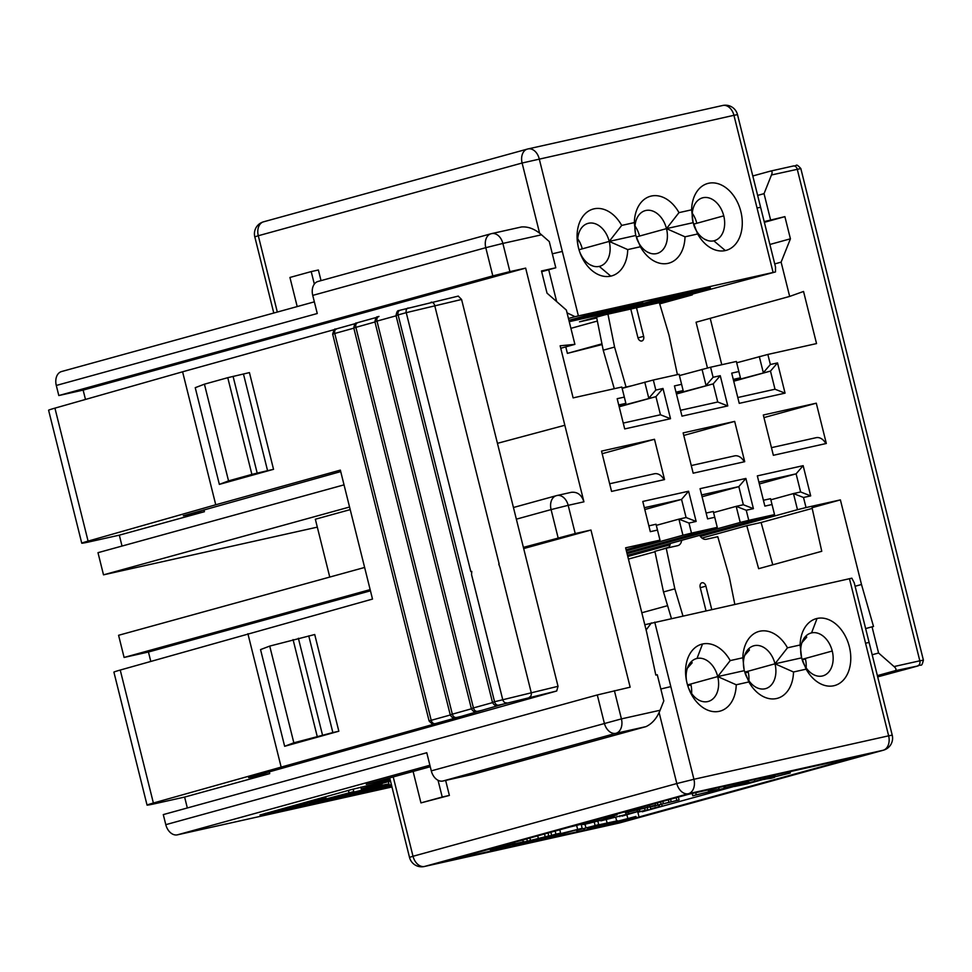<?xml version="1.0" encoding="UTF-8"?>
<svg xmlns="http://www.w3.org/2000/svg" width="972" height="972" viewBox="0 0 972 972"><rect width="100%" height="100%" fill="white"/><g stroke="black" fill="none" stroke-linecap="round" stroke-linejoin="round"><path stroke-width="1.46" d="M314.333 284.091L311.21 271.589L318.379 269.997L321.027 280.629M693.899 225.334A22.222 15.686 74.6 0 0 713.812 240.825A22.222 15.686 74.6 0 0 714.347 240.692A22.222 15.686 74.6 0 0 723.751 215.845L696.803 223.281A22.222 15.686 74.6 0 0 692.283 213.257M636.259 236.961L639.54 236.062A22.222 15.686 74.6 0 0 635.008 226.039M579.008 249.731L582.264 248.844A22.222 15.686 74.6 0 0 577.733 238.82M578.231 246.742A22.222 15.686 -105.4 0 1 587.926 223.414A22.222 15.686 -105.4 0 1 609.213 241.408L621.703 225.419A34.688 24.482 74.6 0 0 590.332 210.11A34.688 24.482 74.6 0 0 578.109 246.171A34.688 24.482 74.6 0 0 578.486 247.824A34.688 24.482 -105.4 0 0 579.652 251.772A34.688 24.482 -105.4 0 0 610.793 276.133L599.262 266.389A22.222 15.686 -105.4 0 1 579.47 251.213M635.603 234.41L634.339 222.6A34.688 24.482 -105.4 0 1 651.289 196.052A34.688 24.482 -105.4 0 1 678.978 212.637L666.488 228.627L693.109 222.685L691.614 209.818A34.688 24.482 -105.4 0 1 713.071 182.87A34.688 24.482 -105.4 0 1 740.858 211.592A34.688 24.482 -105.4 0 1 725.331 250.569A34.688 24.482 -105.4 0 1 697.641 233.985L685.005 236.816A34.688 24.482 -105.4 0 1 668.068 263.351A34.688 24.482 -105.4 0 1 640.378 246.767L635.846 235.467L609.213 241.408L627.73 249.597A34.688 24.482 -105.4 0 1 610.793 276.133M634.339 222.6L621.703 225.419M697.641 233.997L692.854 221.543A22.222 15.686 -105.4 0 1 702.477 197.863A22.222 15.686 -105.4 0 1 723.751 215.845M678.978 212.637L691.614 209.818M635.591 234.374A22.222 15.686 -105.4 0 1 645.201 210.645A22.222 15.686 -105.4 0 1 666.488 228.627L685.005 236.816M737.505 114.635A12.466 12.466 0 0 0 722.706 105.486A12.466 8.821 -102.6 0 1 733.933 115.304L737.505 114.635L760.614 207.303L757.03 207.972L733.933 115.304L522.11 163.017L258.297 235.746L277.324 312.061M659.696 303.859L692.295 294.88L675.115 298.708L775.486 271.941L578.389 315.9L539.205 158.752A12.466 8.821 -102.6 0 0 527.978 148.935A12.466 8.821 -102.6 0 0 527.687 149.008A12.466 8.797 74.6 0 0 527.383 149.081L527.383 149.081A12.466 8.797 74.6 0 0 522.11 163.017L539.606 233.219M722.403 105.559A12.466 8.821 -102.6 0 1 722.706 105.486L527.978 148.935A12.466 12.466 0 0 0 527.383 149.081L263.57 221.81A12.466 8.797 74.6 0 0 258.297 235.746L254.798 236.84A12.466 12.466 0 0 1 263.57 221.81A12.466 8.797 74.6 0 1 263.874 221.738M297.201 306.581L289.935 277.457L311.21 271.589M640.378 246.767L627.73 249.597M541.659 271.674L555.802 267.774L549.277 241.578L541.538 234.799L502.876 243.425A12.466 8.821 -102.6 0 0 491.662 233.608A12.466 8.821 -102.6 0 0 491.358 233.681A12.466 8.797 74.6 0 0 491.054 233.754L491.054 233.754A12.466 8.797 74.6 0 0 485.781 247.69L312.741 295.391L317.261 313.519L56.291 385.459A12.466 8.797 -105.4 0 1 61.576 371.535A12.466 8.797 -105.4 0 1 61.868 371.462M707.47 367.999L696.061 322.23L789.665 296.424L803.54 291.466L816.541 343.578L767.856 354.44L770.371 364.512L777.527 362.908L785.06 393.138L739.242 403.356L731.709 373.139L738.866 371.535L736.363 361.463L710.581 367.222L713.096 377.294L720.252 375.69L727.785 405.919L681.98 416.138L674.434 385.92L681.603 384.317L679.088 374.244L653.318 380.003L655.821 390.076L662.989 388.472L670.522 418.701L624.704 428.919L617.171 398.702L624.328 397.098L621.813 387.026L573.128 397.888L560.139 345.789L574.902 344.355L566.36 310.08L547.017 293.131L541.489 270.969L555.802 267.774M567.041 312.838L575.035 316.678L568.45 318.488M578.389 315.9L575.035 316.678M582.264 248.844L609.213 241.408A22.222 15.686 -105.4 0 1 599.858 266.243A22.222 15.686 -105.4 0 1 599.262 266.389M570.904 328.342L597.367 321.039M596.747 317.99L579.506 321.829L605.034 314.794L676.621 298.817L659.587 303.519M568.912 320.323L584.379 316.058L643.087 302.948L600.538 314.685L569.24 321.671M710.374 287.931L667.825 299.668L609.128 312.765L651.677 301.041L710.374 287.931M775.486 271.941L775.498 266.984M639.54 236.062L666.488 228.627A22.222 15.686 -105.4 0 1 657.121 253.461A22.222 15.686 -105.4 0 1 656.537 253.607A22.222 15.686 -105.4 0 1 636.636 238.14M764.357 222.309L784.89 216.647L790.418 238.808L781.124 262.148L774.733 263.91M764.186 221.604L784.89 216.647M692.295 294.88L692.696 293.86M646.003 726.619L615.932 733.325L442.892 781.026L472.963 774.319L646.003 726.619C652.2 723.666 656.902 718.223 660.085 710.265L663.803 700.933L657.279 674.738L655.808 675.066L646.72 632.432L625.628 547.819L659.988 540.14L657.485 530.068L650.317 531.672L642.784 501.455L688.601 491.225L696.134 521.442L688.978 523.045L691.493 533.118L717.263 527.371L714.748 517.286L707.592 518.89L700.059 488.673L745.876 478.443L753.409 508.66L746.253 510.264L748.756 520.336L774.538 514.589L772.023 504.517L764.867 506.108L757.334 475.891L803.151 465.661L810.684 495.89L803.516 497.482L806.031 507.554L840.391 499.887L861.496 584.5L873.512 626.49L872.042 626.818L878.579 653.002L894.046 666.561L919.816 660.814L797.247 169.225A4.155 2.94 -102.6 0 0 793.504 165.957L770.504 171.096C772.205 171.023 772.533 172.323 771.476 174.972L764.041 193.647L770.577 219.842M789.665 296.424L781.124 262.148M509.911 271.625L492.816 275.89L485.781 247.69L502.876 243.425L509.911 271.625L525.658 268.114L583.929 501.819L568.183 505.331L575.217 533.543L523.386 547.382M442.892 781.026A12.466 8.797 -105.4 0 1 431.289 770.857L621.424 718.891A12.466 8.821 -102.6 0 1 615.932 733.325A12.466 8.797 -105.4 0 1 604.329 723.156L597.294 694.956L630.148 687.18L590.964 530.032L575.217 533.543M683.134 432.892L734.674 421.398L744.722 461.688L693.17 473.194L683.134 432.892M826.334 443.475L773.36 455.297L763.312 415.008L816.286 403.186L826.334 443.475M611.558 491.407L601.522 451.105L654.496 439.283L664.544 479.585L611.558 491.407M693.534 224.18L696.803 223.281M589.992 264.736L593.285 266.146M707.823 240.582L704.53 239.173M600.319 313.798L600.538 314.685M667.825 299.668L667.557 298.55M650.56 253.364L647.267 251.955M769.885 244.47L790.418 238.808M757.65 195.408L764.041 193.647M541.538 234.799C534.94 229.04 528.233 226.427 521.429 226.974L491.662 233.608A12.466 12.466 0 0 0 491.054 233.754L318.026 281.455A12.466 8.797 74.6 0 0 312.741 295.391M894.046 666.561C896.245 668.493 896.585 669.89 895.078 670.741L877.376 675.613M770.504 171.096L752.802 175.968M565.777 346.87L567.393 353.371L601.947 343.845M721.771 364.719L710.204 318.33M736.691 362.799L767.856 354.44M759.302 356.566L763.324 372.689L770.371 364.512M777.527 362.908L770.48 371.085L733.641 380.866M785.06 393.138L775 389.225L770.48 371.085L733.726 381.218M775 389.225L737.797 397.524M733.265 379.396L740.421 377.804L738.866 371.535M679.416 375.581L710.581 367.222M713.096 377.294L706.049 385.471L702.039 369.348M720.252 375.69L713.217 383.867L676.366 393.648M727.785 405.919L717.737 402.007L713.217 383.867L676.451 394M717.737 402.007L680.522 410.305M676.002 392.178L683.146 390.574L681.603 384.317M622.153 388.363L653.318 380.003M655.821 390.076L648.786 398.253L644.764 382.13M662.989 388.472L655.942 396.649L619.091 406.43M670.522 418.701L660.462 414.777L655.942 396.649L619.188 406.782M660.462 414.777L623.246 423.087M618.727 404.96L625.871 403.356L624.328 397.098M574.902 344.355L560.759 348.255M492.816 275.89L58.806 395.543L56.291 385.459M525.658 268.114L83.142 390.1L58.806 395.543M203.962 509.899L204.412 511.709L183.307 515.78L340.735 471.59M122.022 546.057L119.313 535.159L204.412 511.709M85.475 399.443L83.142 390.1M570.953 492.403L571.293 492.318C577.392 491.674 581.596 494.833 583.929 501.819M497.445 443.329L564.841 425.262M571.293 492.318L556.956 495.526A12.466 12.466 0 0 0 556.361 495.671L556.361 495.671A12.466 8.797 74.6 0 1 556.664 495.599A12.466 8.821 77.4 0 1 556.956 495.526L556.956 495.526A12.466 8.821 77.4 0 1 568.183 505.331L551.088 509.595L558.11 537.808M370.454 590.818L148.449 652.018L124.1 657.449L118.584 635.287L364.634 567.454M590.964 530.032L523.677 548.572M370.162 589.615L124.1 657.449M269.268 771.804L269.718 773.615L248.613 777.685L556.713 690.995L503.083 704.141M187.329 807.963L184.619 797.076L269.718 773.615M150.769 661.361L148.449 652.018M597.294 694.956L163.284 814.597L165.799 824.669L426.769 752.729L431.289 770.857M626.102 549.715L659.988 540.14M648.871 525.84L656.015 524.248L657.485 530.068M644.351 507.7L681.554 499.401L688.601 491.225M644.801 509.535L681.554 499.401L686.086 517.529L696.134 521.442M686.086 517.529L678.918 519.133L688.978 523.045M656.294 525.366L678.918 519.133L682.939 535.244L691.493 533.118M682.939 535.244L626.381 550.845M626.806 552.533L717.263 527.371M706.134 513.058L713.29 511.466L714.748 517.286M701.614 494.93L738.829 486.62L745.876 478.443M702.076 496.753L738.829 486.62L743.349 504.747L753.409 508.66M743.349 504.747L736.193 506.351L746.253 510.264M713.569 512.584L736.193 506.351L740.214 522.462L748.756 520.336M740.214 522.462L627.086 553.651M627.511 555.34L774.538 514.589M763.409 500.276L770.553 498.685L772.023 504.517M758.889 482.148L796.104 473.838L803.151 465.661M759.339 483.971L796.104 473.838L800.624 491.966L810.684 495.89M800.624 491.966L793.468 493.569L803.516 497.482M770.845 499.802L793.468 493.569L797.477 509.693L806.031 507.554M772.776 564.805L761.1 522.499L746.788 525.694L758.646 568.693L821.765 551.294L812.033 507.712L840.391 499.887M797.477 509.693L700.423 536.447M670.048 544.818L627.791 556.47M654.97 551.756L628.434 559.07M746.788 525.694L701.966 538.051M668.858 547.175L660.34 549.848M761.1 522.499L812.191 508.417M641.824 612.761L667.594 605.665M861.496 584.5L855.105 586.262M865.651 628.58L872.042 626.818M878.579 653.002L872.176 654.764M734.674 421.398L683.766 435.432M734.2 455.977A12.466 8.821 77.4 0 1 734.504 455.904A12.466 8.821 77.4 0 1 744.224 461.797M816.286 403.186L763.956 417.608M815.812 437.765A12.466 8.821 77.4 0 1 816.116 437.692A12.466 8.821 77.4 0 1 825.836 443.584M654.496 439.283L602.166 453.705M654.022 473.862A12.466 8.821 77.4 0 1 654.314 473.789A12.466 8.821 77.4 0 1 664.046 479.694M877.692 676.889L918.042 665.917L895.078 670.741M602.093 344.562L567.393 353.371M317.309 527.14L103.506 574.841L97.99 552.679L344.039 484.858M119.313 535.159L91.307 541.416A33.23 0.826 -14 0 1 81.757 543.202A33.23 0.826 -14 0 1 88.088 541.112L54.93 408.143A33.23 0.826 166 0 0 48.6 410.233L81.757 543.202M740.421 377.804L733.362 379.748M683.146 390.574L676.087 392.53M625.871 403.356L618.812 405.312M435.274 723.788A4.155 2.807 -102.7 0 0 435.359 723.776A4.155 2.807 -102.7 0 0 435.468 723.751L153.382 803.018A33.23 0.826 166 0 0 147.051 805.108L113.906 672.138A33.23 0.826 -14 0 1 120.236 670.048L372.507 599.068L340.358 470.12L215.748 504.772L182.59 371.802L54.93 408.143M182.59 371.802L334.66 329.52M215.748 504.772L88.088 541.112M103.506 574.841L349.568 507.02M513.435 507.506L556.361 495.671A12.466 8.797 74.6 0 0 551.088 509.595L516.351 519.17M391.959 786.968L177.402 834.839A12.466 8.797 -105.4 0 1 165.799 824.669M184.619 797.076L156.601 803.322A33.23 0.826 166 0 1 147.051 805.108M430.256 766.714L366.323 784.343L389.979 779.058M569.009 320.748L579.677 318.172L569.033 320.809M579.482 317.407L579.677 318.172M572.824 320.189L597.853 313.762L572.763 319.91M589.846 315.499L589.688 314.867M597.318 313.968L597.683 313.081M584.123 317.674L608.387 311.368L584.038 317.334M606.431 311.805L606.273 311.174M608.387 311.368L608.229 310.736M605.459 312.522L621.266 308.646L605.386 312.267M621.266 308.646L621.072 307.869M663.281 300.008L667.582 298.926L663.22 299.753M670.364 297.784L671.859 298.112L690.618 293.046L670.194 297.821M690.399 293.167L690.448 292.378M656.319 301.563L675.103 296.472L656.222 301.162M674.009 296.715L673.851 296.083M674.945 295.84L675.103 296.472M627.997 307.565L650.633 302.632L665.832 297.882M658.87 299.425L659.028 300.056L628.119 308.063M665.929 298.27L659.028 300.056M904.057 669.769A4.155 2.928 -105.4 0 1 903.96 669.793L898.055 671.263A4.155 2.94 -102.6 0 0 898.152 671.239M329.763 577.076L315.341 519.23L350.212 509.62M247.896 633.72L281.054 766.689M249.427 372.604L273.533 469.318L219.356 484.384L195.238 387.682L204.424 384.183L227.825 377.671L249.427 372.604M314.721 634.522L338.839 731.223L284.65 746.289L260.545 649.588L269.73 646.088L314.721 634.522M556.713 690.995L558.025 686.305L461.579 299.473L458.262 296.108L400.1 310.214A4.155 3.062 -105.5 0 0 399.978 310.25L458.347 296.083M391.667 785.838L259.986 814.998L350.928 789.714L390.27 780.188M504.517 703.752L481.966 710.325M483.4 709.937L460.85 716.51M445.638 780.419L449.38 795.436L420.949 802.896L413.1 771.44M589.664 315.645L583.577 317.334L589.664 315.645M601.583 313.154L595.083 314.867L601.583 313.154M684.409 294.552L673.001 297.699L684.409 294.552M657.254 300.652L639.199 305.281L657.084 300.652M637.911 305.475L655.966 300.846L638.082 305.487M273.533 469.318L267.567 470.667L243.45 373.953M267.567 470.667L251.882 474.397L227.764 377.683M219.356 484.384L228.542 480.885L251.882 474.397M228.542 480.885L204.424 384.183M308.756 635.87L332.861 732.572L338.839 731.223M332.861 732.572L293.836 742.802L284.65 746.289M293.836 742.802L269.73 646.088M499.997 567.441L498.77 564.1M438.044 780.297L442.224 797.028L449.38 795.436M442.224 797.028L420.949 802.896M389.699 777.892L409.504 857.365L413.015 856.271A12.466 8.797 74.6 0 0 424.618 866.441L619.334 822.992A12.466 8.797 74.6 0 0 619.638 822.919L619.638 822.919A12.466 8.797 74.6 0 0 619.929 822.822M660.826 689.002L670.814 686.609L693.923 779.289L888.639 735.828A12.466 8.821 77.4 0 1 883.147 750.263L688.419 793.723A12.466 8.797 -105.4 0 1 676.816 783.541L413.015 856.271L393.223 776.92M409.504 857.365A12.466 12.466 0 0 0 424.314 866.514A12.466 8.821 -102.6 0 0 424.618 866.441L688.419 793.723A12.466 8.821 77.4 0 0 693.923 779.289L676.816 783.541L659.101 712.5M644.801 624.729L851.837 578.182L854.242 582.823M651.386 622.906L646.113 629.99M691.602 693.449A22.222 15.686 74.6 0 0 690.764 684.021L687.508 684.908M748.877 680.667A22.222 15.686 74.6 0 0 748.039 671.239L744.759 672.138M806.14 667.886A22.222 15.686 74.6 0 0 805.314 658.457L802.034 659.356M802.192 659.867L805.436 658.967M888.639 735.828L892.223 735.16L869.114 642.48L865.542 643.148L888.639 735.828M424.314 866.514L619.043 823.065A12.466 8.821 77.4 0 0 619.334 822.992L883.147 750.263A12.466 8.797 74.6 0 0 883.451 750.19L883.451 750.19A12.466 12.466 0 0 0 892.223 735.16M688.528 794.294L447.412 860.755L619.225 822.421L860.342 755.949L688.528 794.294M686.997 683A34.688 24.482 -105.4 0 1 686.609 681.348A34.688 24.482 -105.4 0 1 702.513 644.011A34.688 24.482 -105.4 0 1 730.203 660.596L742.851 657.777A34.688 24.482 -105.4 0 1 759.788 631.229A34.688 24.482 -105.4 0 1 787.478 647.814L800.114 644.995A34.688 24.482 -105.4 0 1 817.063 618.459A34.688 24.482 -105.4 0 1 849.358 646.769A34.688 24.482 74.6 0 1 838.058 684.203A34.688 24.482 74.6 0 1 806.14 669.161L793.504 671.992A34.688 24.482 -105.4 0 1 776.567 698.528A34.688 24.482 -105.4 0 1 748.877 681.943L736.229 684.774A34.688 24.482 -105.4 0 1 716.255 711.711A34.688 24.482 -105.4 0 1 688.152 686.937A34.688 24.482 -105.4 0 1 686.997 683M748.877 681.943L744.345 670.644L717.713 676.585A22.222 15.686 -105.4 0 1 708.357 701.419A22.222 15.686 -105.4 0 1 687.969 686.39M690.983 684.932L687.739 685.661M787.478 647.814L774.988 663.803A22.222 15.686 -105.4 0 1 765.62 688.638A22.222 15.686 -105.4 0 1 745.135 673.317M748.246 672.162L744.989 672.879M801.365 656.756A22.222 15.686 -105.4 0 1 810.976 633.039A22.222 15.686 -105.4 0 1 811.559 632.894A22.222 15.686 -105.4 0 1 832.251 651.021A22.222 15.686 -105.4 0 1 822.895 675.856A22.222 15.686 -105.4 0 1 802.41 660.535M883.451 750.19L619.638 822.919A12.466 12.466 0 0 1 619.043 823.065A12.466 8.821 77.4 0 1 618.739 823.126M343.335 795.752C329.071 799.045 332.388 797.684 346.239 794.015L379.42 785.85C392.02 783.067 391.266 783.59 377.148 787.429L343.335 795.752L333.384 797.234M379.42 785.85L388.946 783.954L388.375 781.646M391.437 784.866L367.015 790.102M367.1 790.418L371.729 788.887M371.79 789.118L385.641 786.032L385.41 785.121M385.641 786.032L391.388 784.696M288.089 808.048L321.902 798.729L325.936 797.903L317.37 801.28L353.759 791.621L319.837 800.964L309.716 803.115L317.771 800.114L292.827 806.991L288.089 808.048L287.846 807.1M321.902 798.729L321.671 797.781M349.021 792.678L348.45 790.394M353.14 789.106L353.759 791.621M390.44 780.893L389.565 780.346M382.288 783.663L372.142 786.117L390.489 781.063M378.74 784.635L382.142 783.699M378.922 784.586L371.049 786.506M360.806 787.101L361.256 788.899L371.012 786.53M361.256 788.899L389.736 781.051M687.398 668.177L692.137 662.843L691.578 661.385M736.229 684.774L717.713 676.585A22.222 15.686 74.6 0 0 697.021 658.445A22.222 15.686 74.6 0 0 696.487 658.579A22.222 15.686 74.6 0 0 686.73 681.907M619.225 822.421L618.982 821.425M642.213 811.778L733.508 786.603M690.764 684.021L717.713 676.585L730.203 660.596M742.851 657.777L744.078 669.501A22.222 15.686 -105.4 0 1 753.701 645.821A22.222 15.686 -105.4 0 1 754.284 645.663A22.222 15.686 -105.4 0 1 774.988 663.803L793.504 671.992M801.353 656.72L801.621 657.862L774.988 663.803L748.039 671.239M806.14 669.161L801.621 657.862L800.114 644.995M744.661 655.395L749.412 650.061L748.853 648.603M806.128 635.822L806.687 637.28L801.936 642.614M614.28 388.715L603.223 350.199L596.577 317.127M677.399 374.621L668.979 334.927L659.344 302.681M636.514 307.772L643.634 336.324A4.155 2.928 -105.4 0 1 641.885 340.965A4.155 2.928 -105.4 0 1 637.899 337.612L630.779 309.047M607.95 314.138L614.571 347.065L626.053 387.038L630.731 385.993M348.025 794.452L341.087 795.716C349.592 792.788 396.503 781.78 376.796 787.271L348.025 794.452L347.867 793.796M340.2 796.007L341.087 795.716M382.288 785.619L376.662 786.725M569.92 826.99L581.171 824.268L582.179 828.302L557.053 834.535L560.613 833.113L555.923 834.158L528.343 841.801L552.497 836.418L582.179 828.302M581.305 824.803L583.832 824.135M671.409 618.423L663.499 591.96L654.885 551.343L666.233 548.22L674.847 588.838L682.915 615.847M670.316 543.542A8.311 5.868 -105.4 0 1 668.311 547.758M681.664 540.408A8.311 5.868 -105.4 0 1 677.885 545.62A8.311 5.868 -105.4 0 1 677.691 545.669L666.233 548.22M706 610.695L700.192 587.428A4.155 2.928 -105.4 0 1 701.942 582.787A4.155 2.928 -105.4 0 1 705.915 586.152L711.723 609.42M734.796 604.268L729.255 576.688L717.773 536.714L706.328 539.278A8.311 5.868 -105.4 0 1 699.755 535.426M622.092 388.132L626.053 387.038M603.223 350.199L614.571 347.065M649.806 807.1L679.076 799.968L649.77 806.93M661.094 803.99L660.596 801.985M663.329 803.492L662.807 801.378M668.943 802.24L668.347 799.859M671.19 801.73L670.571 799.239M659.125 805.071L658.287 805.326M676.135 797.708L676.828 800.478M679.076 799.968L678.359 797.089M655.359 805.995L654.545 806.213M600.866 820.854L635.457 812.106L621.995 816.14L639.819 810.964L600.866 820.854M626.15 814.026L625.822 812.726M628.483 813.503L628.167 812.215M637.024 810.223L637.353 811.523M639.819 810.964L639.503 809.664M610.501 817.488L584.136 824.45L613.162 817.185L610.501 817.488L610.27 816.565M613.162 817.185L613.988 816.784L613.721 815.715M583.808 823.163L584.427 824.499M586.444 823.734L586.14 822.519M589.384 823.041L589.044 821.717M590.94 822.482L590.636 821.279M599.36 820.161L599.056 818.959M655.079 803.516L655.505 805.229L646.975 807.586L629.078 811.863L642.006 808.242L641.739 807.185M647.619 806.991L647.279 805.667M649.867 806.493L649.503 805.047M637.79 809.822L636.952 810.077M642.006 808.242L627.049 812.471L655.505 805.229M657.752 804.731L657.303 802.896M634.036 810.757L633.209 810.964M639.77 808.753L639.527 807.793M714.371 790.795L748.707 782.12L725.574 787.684L744.139 783.286L724.419 788.742L714.311 790.576M725.574 787.684L725.173 786.117M748.476 780.917L748.792 782.144L748.416 780.929M616.843 814.05L617.05 814.864L604.341 818.059M604.353 818.108L605.094 817.865M605.119 817.95L605.848 817.659M605.884 817.78L606.99 817.379M607.026 817.513L607.95 817.148M607.986 817.282L608.909 816.905M608.946 817.027L609.857 816.662M609.906 816.82L603.102 817.841M603.6 818.205L604.45 817.464M604.572 817.95L605.41 817.209M605.532 817.707L614.547 815.472L609.092 816.188M609.201 816.662L610.052 815.921M610.173 816.395L617.05 814.864M659.21 805.253L659.538 806.566L650.657 808.911L650.244 807.27M650.657 808.911L659.538 806.566M662.114 805.995L661.786 804.694M644.958 809.822L644.594 808.364M647.729 809.202L647.401 807.914M711.674 789.13L712.002 790.467L708.539 791.427L714.408 790.443L692.793 795.764L715.902 790.2L719.146 789.3L712.002 790.467M719.146 789.3L718.709 787.551M692.793 795.764L692.222 793.468M696.256 794.817L695.721 792.678M708.539 791.427L708.163 789.908M551.768 835.871L550.857 832.239M555.923 834.158L555.146 831.06M560.613 833.113L559.775 829.784M576.615 825.289L577.623 829.323M548.73 835.896L512.864 845.081L548.73 835.896L548.099 833.004M512.621 844.085L513.082 845.166M576.518 830.465L598.703 824.621L576.518 830.465M556.166 835.58L556.02 834.972M595.083 825.422L594.293 822.251M598.703 824.621L597.889 821.352M594.767 825.678L596.407 825.933L587.72 828.557L617.682 820.769L594.682 825.702M583.965 828.545L584.415 829.25M636.004 816.699L601.814 825.386L635.943 816.431M605.143 824.475L604.912 823.527M501.188 845.932L501.455 847.001L502.974 846.782L490.982 850.099L524.248 841.618L501.37 847.049L501.102 845.956M490.41 848.908L490.982 850.099M527.213 840.671L526.775 838.885L527.201 840.659M771.975 775.668L772.254 776.798L734.48 786.494L746.921 783.942L775.292 776.118L775.012 774.988M734.431 786.275L733.496 786.53M760.724 779.981L760.298 778.268M775.292 776.118L772.254 776.798M763.822 779.277L771.112 778.293L774.575 777.333L768.67 778.329L790.321 772.995L763.871 779.495M790.321 772.995L789.993 771.647M663.499 591.96L674.847 588.838M638.835 812.033L647.51 809.749L638.798 811.875M525.014 842.299L544.065 837.05L524.892 841.825M747.237 783.699L757.382 780.893L747.128 783.225M556.652 301.575L548.706 269.73M713.812 240.825L725.331 250.569M562.314 251.432L552.327 253.826M757.03 207.972L773.105 272.452M793.504 165.957C797.283 166.443 795.303 162.458 800.831 168.557L771.476 174.972M614.401 690.691L621.424 718.891L660.085 710.265M917.981 665.626A4.155 2.94 -102.6 0 0 919.816 660.814L923.4 660.146L800.831 168.557M793.407 165.981L770.735 171.036M353.832 328.172L334.757 333.481A4.155 3.062 -105.5 0 1 336.616 328.815A4.155 3.062 -105.5 0 1 336.737 328.779L355.351 323.603M357.854 322.595L376.48 317.419L357.745 322.619A4.155 3.062 -105.5 0 1 357.854 322.595M378.971 316.41L378.873 316.435C378.047 317.71 376.213 314.442 374.9 321.768L376.99 321.112A4.155 3.062 -105.5 0 1 378.861 316.435A4.155 3.062 -105.5 0 1 378.971 316.41M185.142 515.257L185.324 515.962M250.448 777.163L250.618 777.879M450.291 715.003L431.204 720.313A4.155 3.062 74.5 0 0 435.189 723.666L462.283 716.133M595.034 314.345L594.876 313.713M596.966 313.92L596.808 313.276M676.062 296.715L675.795 295.658M681.408 295.269L681.202 294.443M685.746 294.151L685.576 293.471M689.233 293.325L689.075 292.694M670.23 297.675L670.048 296.934M923.4 660.146C921.395 668.092 921.274 663.694 918.139 665.893L903.96 669.793A4.155 2.928 -105.4 0 1 903.851 669.817M435.371 723.763C434.314 725.355 432.236 724.432 429.102 720.969L431.204 720.313L334.757 333.481L332.667 334.149C335.146 325.644 335.364 330.674 336.628 328.815L355.363 323.603M374.961 321.987L353.784 327.953M456.305 717.482A4.155 3.062 -105.5 0 1 452.32 714.116L355.873 327.297A4.155 3.062 -105.5 0 1 357.732 322.619C356.931 323.895 355.096 320.626 353.784 327.965L450.23 714.784L471.408 708.807M396.078 315.803L376.99 321.112L473.437 707.932L492.537 702.622M558.025 686.305L494.566 701.748L398.119 314.916L396.029 315.572C397.329 308.245 399.176 311.514 399.99 310.238A4.155 3.062 -105.5 0 0 398.119 314.916L406.247 312.656A4.155 3.062 -105.5 0 1 408.118 307.978M461.579 299.473L406.247 312.656L470.813 571.609M499.158 563.991L434.715 305.524A4.155 2.807 -102.7 0 0 431.094 302.231M429.891 765.243L177.402 834.839M120.236 670.048L153.382 803.018M500.009 567.441L531.162 692.356A4.155 2.807 77.3 0 1 529.448 697.131M471.772 571.39L471.542 574.573L502.694 699.488A4.155 3.062 74.5 0 0 506.679 702.841M498.551 705.101A4.155 3.062 -105.5 0 1 494.566 701.748L492.476 702.404L396.029 315.584M477.434 711.285A4.155 3.062 -105.5 0 1 473.437 707.932L471.347 708.588L374.9 321.768M265.781 813.187L265.964 813.892M670.814 686.609L654.739 622.141M849.467 578.68L865.542 643.148M233.073 376.346L257.179 473.06M322.485 734.966L298.38 638.264M317.188 736.302L293.07 639.6M832.251 651.021L805.314 658.457M389.25 785.206L388.946 783.967M309.947 803.006L309.764 802.325M323.968 798.267L323.7 797.222M697.021 658.445L702.513 644.011M817.063 618.459L811.559 632.894M643.634 336.324L637.984 337.892M605.702 818.606L605.532 817.902M589.773 823.211L589.372 821.619M625.093 811.778L625.348 812.799L625.142 811.766M628.483 811.863L628.24 810.903M718.429 790.151L718.272 789.543M724.419 788.742L723.836 786.409M731.126 787.016L730.968 786.397M736.071 784.975L735.768 783.748M744.54 782.958L744.26 781.853M515.294 844.316L515.087 843.465M530.457 840.16L529.922 838.01M538.294 838.156L537.723 835.859M545.158 836.54L544.514 833.988M585.946 827.865L585.071 824.378M619.832 816.626L619.638 815.8M607.075 822.859L606.224 819.42M616.564 820.599L615.762 817.355M627.754 818.29L626.867 814.73M638.713 815.654L637.899 812.373M493.29 849.249L493.023 848.192M497.628 848.106L497.348 846.989M504.614 846.053L504.359 845.057M513.653 843.708L513.374 842.578M523.143 841.448L522.778 839.978M754.855 781.281L754.43 779.58M705.915 586.152L700.265 587.708M273.788 313.033L254.798 236.84M775.571 267.264L760.614 207.303M734.504 455.904L691.274 465.552M816.116 437.692L771.452 447.655M654.314 473.789L609.663 483.764M597.865 313.774L597.695 313.081M690.715 293.046L690.545 292.365M314.357 301.842L61.576 371.535M503.532 704.02L496.899 705.551C495.295 705.879 493.825 704.834 492.476 702.404M482.416 710.216L475.782 711.735C474.178 712.075 472.696 711.018 471.347 708.6M461.287 716.4L454.665 717.919C453.049 718.259 451.579 717.215 450.23 714.784M332.667 334.149L429.102 720.969M854.169 582.532L869.114 642.48M309.716 803.127L309.521 802.386M325.936 797.903L325.632 796.688M614.231 816.784L613.952 815.654M583.929 824.548L583.601 823.211M512.609 845.203L512.341 844.158M583.844 829.298L583.674 828.618M490.41 850.148L490.119 848.981"/></g></svg>
